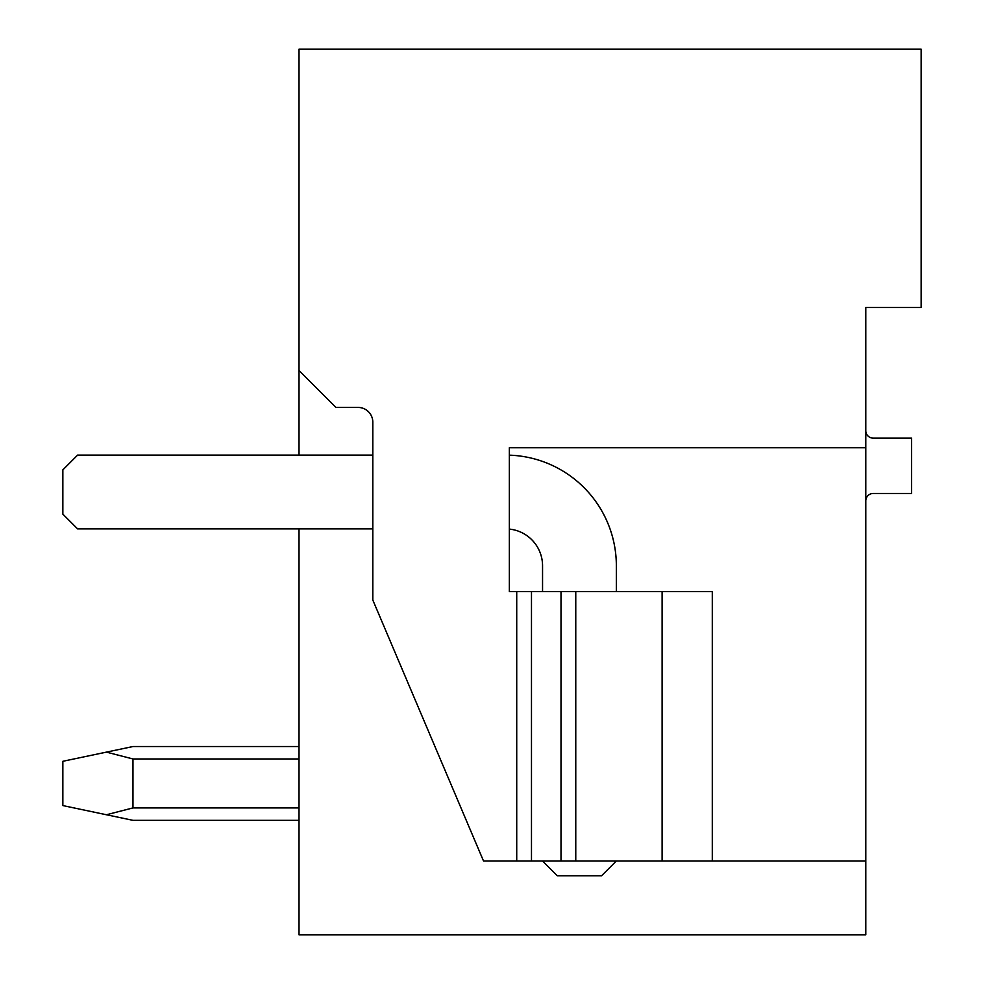 <?xml version="1.0" encoding="UTF-8"?>
<svg xmlns="http://www.w3.org/2000/svg" width="984" height="984" viewBox="0 0 984 984"><rect width="100%" height="100%" fill="white"/><g stroke="black" fill="none" stroke-linecap="round" stroke-linejoin="round"><path stroke-width="1.48" d="M865.797 346.614L865.797 307.5L921.147 307.5L921.147 49.2L299.013 49.2L299.013 455.1M865.797 500.856A7.38 7.38 0 0 1 873.177 493.476L911.553 493.476L911.553 438.126L873.177 438.126A7.38 7.38 0 0 1 865.797 430.746M865.797 307.5L865.797 934.8L299.013 934.8L299.013 528.9M865.797 447.72L509.343 447.72L509.343 591.63L712.293 591.63L712.293 861L865.797 861M516.723 591.63L516.723 861L483.513 861L372.813 600.043L372.813 422.185A14.76 14.76 0 0 0 358.053 407.425L335.913 407.425L299.013 370.525M575.763 591.63L575.763 861L516.723 861M575.763 861L712.293 861M662.109 591.63L662.109 861M509.343 455.161A110.7 110.7 0 0 1 616.353 565.8L616.353 591.63M542.553 861L557.301 875.76L601.581 875.76L616.341 861M509.343 529.084A36.9 36.9 0 0 1 542.553 565.812L542.553 591.63M372.813 455.1L77.613 455.1L62.853 469.86L62.853 514.14L77.613 528.9L372.813 528.9M299.013 746.536L132.963 746.536L299.013 746.536L132.963 746.536L299.013 746.536L132.963 746.536L299.013 746.536L132.963 746.536L299.013 746.536L132.963 746.536L299.013 746.536L132.963 746.536L299.013 746.536L132.963 746.536L299.013 746.536L132.963 746.536L299.013 746.536L132.963 746.536L299.013 746.536L132.963 746.536L299.013 746.536L132.963 746.536L299.013 746.536L132.963 746.536L106.42 752.12L132.963 758.959L299.013 758.959M132.963 758.959L132.963 807.913L106.42 814.752L132.963 820.336L299.013 820.336M299.013 807.913L132.963 807.913M106.42 752.12L62.853 761.296L62.853 805.576L106.42 814.752M531.483 861L531.483 591.63M561.003 591.63L561.003 861"/></g></svg>
